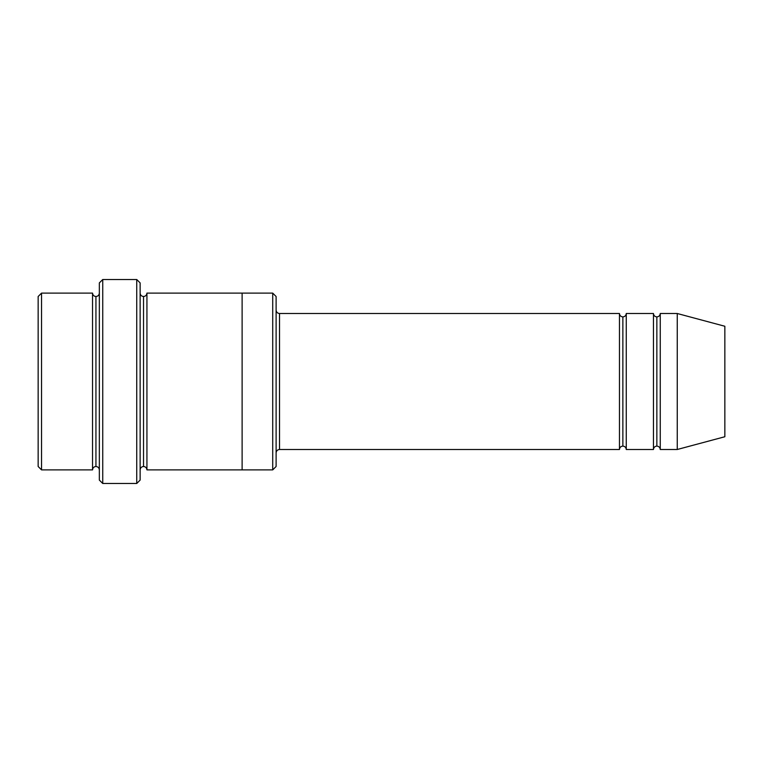 <?xml version="1.0" encoding="UTF-8"?>
<svg xmlns="http://www.w3.org/2000/svg" width="763" height="763" viewBox="0 0 763 763"><rect width="100%" height="100%" fill="white"/><g stroke="black" fill="none" stroke-linecap="round" stroke-linejoin="round"><path stroke-width="1.14" d="M279.516 449.493C277.465 449.703 276.33 450.838 276.111 452.888C276.33 450.838 277.465 449.703 279.516 449.493L619.461 449.493C619.68 447.442 620.815 446.307 622.866 446.088L622.866 316.912C620.815 316.693 619.68 315.558 619.461 313.507L619.461 449.493L619.461 313.507C619.68 315.558 620.815 316.693 622.866 316.912C624.916 316.693 626.051 315.558 626.261 313.507L626.261 449.493C626.051 447.442 624.916 446.307 622.866 446.088C620.815 446.307 619.68 447.442 619.461 449.493L279.516 449.493L279.516 313.507L279.516 449.493M276.111 310.112C276.33 312.162 277.465 313.297 279.516 313.507L619.461 313.507L279.516 313.507C277.465 313.297 276.33 312.162 276.111 310.112M99.343 282.911L99.343 480.089L102.738 483.484L102.738 279.516L99.343 282.911L102.738 279.516L102.738 483.484L136.739 483.484L140.134 480.089L140.134 282.911L136.739 279.516L136.739 483.484L136.739 279.516L102.738 279.516L136.739 279.516L140.134 282.911L140.134 480.089L136.739 483.484L102.738 483.484L99.343 480.089L99.343 282.911M276.111 466.489L276.111 296.511L272.715 293.116L272.715 469.884L276.111 466.489L272.715 469.884L272.715 293.116L146.935 293.116L146.935 469.884C146.715 467.833 145.58 466.708 143.539 466.489L143.539 296.511C141.489 296.292 140.354 295.167 140.134 293.116C140.354 295.167 141.489 296.292 143.539 296.511C145.58 296.292 146.715 295.167 146.935 293.116L242.119 293.116L242.119 469.884L272.715 469.884L242.119 469.884L242.119 293.116L272.715 293.116L276.111 296.511L276.111 466.489M38.15 296.511L38.15 466.489L41.545 469.884L41.545 293.116L38.15 296.511L41.545 293.116L41.545 469.884L92.542 469.884L92.542 293.116L41.545 293.116L92.542 293.116L92.542 469.884C92.762 467.833 93.887 466.698 95.938 466.489L95.938 296.511C93.887 296.302 92.762 295.167 92.542 293.116C92.762 295.167 93.887 296.302 95.938 296.511C97.988 296.302 99.123 295.167 99.343 293.116C99.123 295.167 97.988 296.302 95.938 296.511L95.938 466.489C93.887 466.698 92.762 467.833 92.542 469.884L41.545 469.884L38.15 466.489L38.15 296.511M99.343 469.884C99.123 467.833 97.988 466.698 95.938 466.489C97.988 466.698 99.123 467.833 99.343 469.884M677.258 449.493L677.258 313.507L660.262 313.507L660.262 449.493L677.258 449.493L724.85 436.741L724.85 326.259L677.258 313.507L677.258 449.493L660.262 449.493C660.043 447.442 658.908 446.307 656.857 446.088L656.857 316.912C654.807 316.693 653.681 315.558 653.462 313.507L653.462 449.493C653.681 447.442 654.807 446.307 656.857 446.088C654.807 446.307 653.681 447.442 653.462 449.493L653.462 313.507C653.681 315.558 654.807 316.693 656.857 316.912C658.908 316.693 660.043 315.558 660.262 313.507C660.043 315.558 658.908 316.693 656.857 316.912L656.857 446.088C658.908 446.307 660.043 447.442 660.262 449.493L660.262 313.507L677.258 313.507L724.85 326.259L724.85 436.741L677.258 449.493M140.134 469.884C140.354 467.833 141.489 466.708 143.539 466.489C141.489 466.708 140.354 467.833 140.134 469.884M146.935 469.884L242.119 469.884L146.935 469.884L146.935 293.116C146.715 295.167 145.58 296.292 143.539 296.511L143.539 466.489C145.58 466.708 146.715 467.833 146.935 469.884M653.462 313.507L626.261 313.507L653.462 313.507M626.261 449.493L653.462 449.493L626.261 449.493L626.261 313.507C626.051 315.558 624.916 316.693 622.866 316.912L622.866 446.088C624.916 446.307 626.051 447.442 626.261 449.493"/></g></svg>
